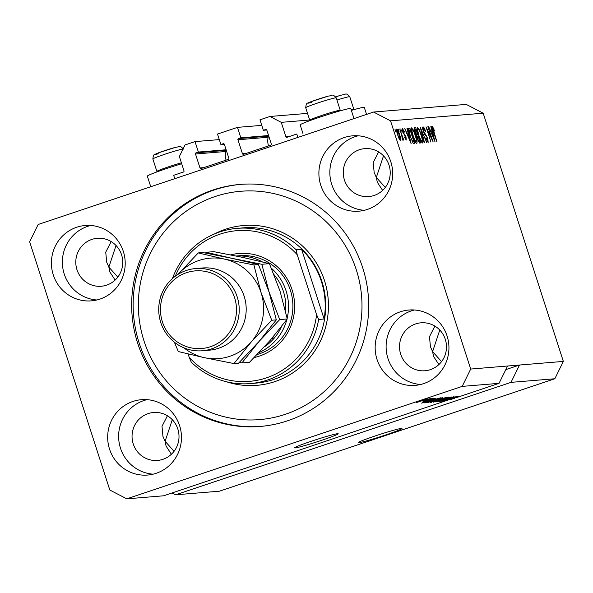 <?xml version="1.0" encoding="UTF-8"?>
<svg xmlns="http://www.w3.org/2000/svg" width="593" height="593" viewBox="0 0 593 593"><rect width="100%" height="100%" fill="white"/><g stroke="black" fill="none" stroke-linecap="round" stroke-linejoin="round"><path stroke-width="0.89" d="M219.306 139.6L195.015 141.601L185.038 144.944L179.36 156.508L184 170.873A0.919 0.897 -94.7 0 1 183.43 172.029L173.667 175.306L174.765 178.693M226.118 149.77L198.388 152.053L195.015 141.601M225.992 150.37L196.053 152.838L198.388 152.053M196.053 152.838A0.919 0.897 -94.7 0 0 195.49 153.995L199.989 167.93A0.919 0.897 -94.7 0 0 201.116 168.516L228.29 159.406A0.919 0.897 -94.7 0 0 228.861 158.249L224.354 144.314A0.919 0.897 -94.7 0 0 223.227 143.728L220.892 144.507L224.324 144.225M261.765 125.368L237.467 127.369L217.512 134.055L220.892 144.507M268.577 135.53L240.847 137.821L237.467 127.369M268.444 136.138L238.512 138.606L240.847 137.821M238.512 138.606A0.919 0.897 -94.7 0 0 237.941 139.755L242.441 153.691A0.919 0.897 -94.7 0 0 243.575 154.276L270.749 145.174A0.919 0.897 -94.7 0 0 271.312 144.017L266.813 130.082A0.919 0.897 -94.7 0 0 265.686 129.496L263.351 130.275L266.783 129.993M307.537 113.382L269.948 116.48L259.971 119.823L263.351 130.275M309.672 120.001L281.252 122.343L269.948 116.48M289.718 136.397L285.893 136.716L281.252 122.343M285.893 136.716A0.919 0.897 -94.7 0 0 287.027 137.302L296.789 134.025L297.886 137.413M358.928 442.66A22.912 1.164 162.1 0 0 382.841 435.899A22.912 1.164 162.1 0 0 401.958 428.502A22.912 1.164 162.1 0 0 401.387 428.428A22.912 1.164 162.1 0 0 377.467 435.195A22.912 1.164 162.1 0 0 358.35 442.586A22.912 1.164 162.1 0 0 358.928 442.66M295.173 447.923A22.912 1.164 162.1 0 0 319.086 441.155A22.912 1.164 162.1 0 0 338.203 433.757A22.912 1.164 162.1 0 0 337.625 433.683A22.912 1.164 162.1 0 0 313.712 440.451A22.912 1.164 162.1 0 0 294.595 447.841A22.912 1.164 162.1 0 0 295.173 447.923M172.296 419.696L165.113 441.311L174.083 451.288M439.776 330.027L432.594 351.634L441.555 361.611M383.515 155.833L376.333 177.448L385.294 187.425M116.035 245.509L108.853 267.117L117.814 277.094M109.542 449.109A37.804 36.892 -94.7 0 0 147.679 475.045A37.804 36.892 -94.7 0 0 179.597 425.626A37.804 36.892 -94.7 0 0 141.46 399.689A37.804 36.892 -94.7 0 0 109.542 449.109M146.975 399.66A37.804 36.892 -94.7 0 0 120.498 448.204A37.804 36.892 -94.7 0 0 153.12 474.17M377.022 359.44A37.804 36.892 -94.7 0 0 415.152 385.368A37.804 36.892 -94.7 0 0 447.07 335.949A37.804 36.892 -94.7 0 0 408.94 310.02A37.804 36.892 -94.7 0 0 377.022 359.44M414.455 309.991A37.804 36.892 -94.7 0 0 387.978 358.535A37.804 36.892 -94.7 0 0 420.6 384.494M320.761 185.246A37.804 36.892 -94.7 0 0 358.891 211.182A37.804 36.892 -94.7 0 0 390.809 161.763A37.804 36.892 -94.7 0 0 352.679 135.827A37.804 36.892 -94.7 0 0 320.761 185.246M358.194 135.797A37.804 36.892 -94.7 0 0 331.717 184.341A37.804 36.892 -94.7 0 0 364.339 210.307M53.281 274.922A37.804 36.892 -94.7 0 0 91.411 300.851A37.804 36.892 -94.7 0 0 123.337 251.432A37.804 36.892 -94.7 0 0 85.199 225.503A37.804 36.892 -94.7 0 0 53.281 274.922M90.714 225.473A37.804 36.892 -94.7 0 0 64.237 274.018A37.804 36.892 -94.7 0 0 96.859 299.984M353.999 118.6L350.76 108.556A26.574 1.356 162.1 0 0 319.694 117.206A26.574 1.356 162.1 0 0 300.177 124.893L302.964 133.514M150.755 186.736L147.331 176.136A26.574 1.356 -17.9 0 1 166.848 168.449A26.574 1.356 -17.9 0 1 181.688 163.72M137.665 343.154A121.432 118.504 -94.7 0 0 260.157 426.456A121.432 118.504 -94.7 0 0 362.686 267.717A121.432 118.504 -94.7 0 0 240.202 184.416A121.432 118.504 -94.7 0 0 137.665 343.154M76.979 269.748A24.054 23.475 -94.7 0 0 101.24 286.249A24.054 23.475 -94.7 0 0 121.558 254.805A24.054 23.475 -94.7 0 0 97.289 238.297A24.054 23.475 -94.7 0 0 76.979 269.748M115.131 280.074L109.824 271.898L108.853 267.117L106.681 262.188L105.747 252.136L111.165 241.588M344.451 180.072A24.054 23.475 -94.7 0 0 368.72 196.579A24.054 23.475 -94.7 0 0 389.03 165.128A24.054 23.475 -94.7 0 0 364.769 148.628A24.054 23.475 -94.7 0 0 344.451 180.072M382.604 190.397L377.296 182.221L376.333 177.448L374.161 172.511L373.227 162.46L378.638 151.912M400.712 354.266A24.054 23.475 -94.7 0 0 424.981 370.766A24.054 23.475 -94.7 0 0 445.291 339.315A24.054 23.475 -94.7 0 0 421.03 322.814A24.054 23.475 -94.7 0 0 400.712 354.266M438.872 364.584L433.557 356.408L432.594 351.634L430.422 346.697L429.488 336.654L434.899 326.098M133.24 443.935A24.054 23.475 -94.7 0 0 157.501 460.442A24.054 23.475 -94.7 0 0 177.818 428.991A24.054 23.475 -94.7 0 0 153.55 412.491A24.054 23.475 -94.7 0 0 133.24 443.935M171.392 454.26L166.084 446.084L165.113 441.311L162.942 436.374L162.008 426.323L167.426 415.775M511.003 382.359L554.833 378.749L219.425 491.197L175.595 494.807L511.003 382.359L519.52 365.029L470.701 369.054L390.535 120.831L373.575 112.04L38.167 224.488L29.65 241.818L109.824 490.04L126.776 498.832L462.184 386.384L470.701 369.054M554.833 378.749L563.35 361.411L519.52 365.029L505.785 369.632M172.052 492.976L175.595 494.807M507.564 366.014L499.047 383.345L456.395 397.644L459.249 396.287L163.638 495.792L126.776 498.832M499.047 383.345L462.184 386.384M446.648 400.319L458.841 396.324L443.979 401.305L453.971 397.488L441.763 401.483L456.625 396.502L446.618 400.216M453.927 396.68L438.746 401.787L454.105 396.695M434.958 402.047L451.288 396.947L437.471 401.839L449.383 397.54L434.958 402.047M448.375 397.14L433.127 402.247L448.53 397.154M442.578 397.614L427.331 402.729L442.734 397.629M432.846 399.586L421.638 403.144L435.388 398.259L431.63 399.689L432.846 399.586M423.484 399.771L425.967 399.03L423.484 399.771M427.635 398.844L416.442 402.595L427.746 398.859M426.834 399.497L429.317 398.755L426.834 399.497M424.803 400.542L430.77 398.637L424.803 400.542M429.325 399.289L431.808 398.548L429.325 399.289M433.401 398.37L422.223 402.121L433.535 398.385M430.681 400.542L440.547 397.829L425.692 402.81L424.425 402.847L430.681 400.542M430.362 402.299L446.344 397.354L430.214 402.41M563.35 361.411L483.176 113.196L466.224 104.398L373.575 112.04M431.771 138.829L427.85 126.694L433.135 141.905L427.353 129.911L430.918 142.09L425.989 126.85L431.771 138.829L431.407 138.947M423.587 128.674L423.728 131.342L427.82 138.265L428.153 142.52L425.618 138.058L425.915 137.828L427.568 140.741L426.834 136.716L425.092 135.011L423.38 131.416C422.512 128.54 422.401 127.028 423.039 126.887C423.839 127.028 424.781 128.711 425.87 131.942L423.587 128.674L422.742 128.948L423.469 128.711M426.797 141.001L427.635 140.726L426.797 141.008M424.106 142.654L420.281 127.317L426.626 142.446L421.067 129.081L424.484 142.624L424.106 142.654M417.346 127.391L419.281 129.652L421.326 134.848C422.831 139.385 423.232 142.09 422.535 142.987C421.334 142.276 420.029 139.696 418.621 135.263L417.213 129.763L417.405 127.369M411.549 127.873L413.491 130.134L415.53 135.33C417.035 139.859 417.435 142.572 416.738 143.462C415.537 142.75 414.233 140.178 412.824 135.745L411.416 130.238L411.609 127.843M399.074 131.305L398.37 129.126L399.074 131.305M397.71 134.989C396.591 131.69 396.287 129.711 396.791 129.052C397.666 129.585 398.607 131.468 399.615 134.715C400.705 137.961 401.001 139.904 400.497 140.534C399.638 140.03 398.704 138.176 397.71 134.989L400.023 138.94L399.348 139.17L399.993 138.947L399.259 134.752L397.295 130.638L396.606 130.868L397.243 130.653M432.846 127.91L436.848 141.601L433.142 131.283C432.141 128.414 431.86 126.694 432.282 126.124L434.573 130.816L434.276 131.046L432.846 127.91L432.23 128.118L432.823 127.918M483.176 113.196L390.535 120.831M408.125 132.995L406.961 128.422L407.339 128.384L411.149 143.721L404.752 128.599L406.909 133.099L408.125 132.995L406.702 133.477M403.003 130.171L403.492 132.921L406.02 136.835L406.235 140.059L404.389 136.961L405.716 138.48L405.731 137.087L402.81 132.232L402.514 128.585L404.53 132.076L403.003 130.171L402.321 130.393L402.929 130.193M405.716 138.48L405.078 138.695L405.716 138.48M401.52 131.105L400.816 128.926L401.52 131.105M401.631 134.759L399.771 129.015L403.714 140.067L402.78 138.325L402.988 140.326L402.454 139.763L401.631 134.759M395.724 131.579L395.02 129.4L395.724 131.579M410.052 136.071C408.533 131.564 408.147 128.963 408.888 128.258L409.919 128.177L414.841 143.417L413.21 143.261L410.052 136.071M415.033 132.35C414.107 129.385 413.973 127.866 414.64 127.784L415.715 127.695L420.637 142.935L419.555 143.024L417.361 139.273L416.716 136.049L415.033 132.35M431.986 131.031L430.822 126.45L431.2 126.42L435.01 141.757L428.62 126.635L430.77 131.127L431.986 131.031L430.562 131.505M351.352 110.394A26.574 1.356 -17.9 0 1 364.31 107.444L366.556 114.39M432.104 127.517L433.179 127.161M409.689 139.251L408.584 134.789L407.606 134.87L410.46 142.15L409.689 139.251M403.099 133.054L403.492 132.921M402.165 138.532L402.78 138.325M397.295 130.638L398.036 134.848M408.481 128.659L409.919 128.177M412.446 142.15L413.899 141.668L410.134 129.986L408.54 130.349M412.38 142.023L413.899 141.668M412.179 141.631L413.291 141.712M410.082 136.175L412.698 141.453M408.992 132.454L409.355 132.328L410.423 136.064M409.511 130.037L409.355 132.328M413.024 130.29L413.491 130.134M414.107 139.311L416.219 141.668L415.345 141.957L416.16 141.683C416.686 140.964 416.353 138.851 415.159 135.337C414.122 132.054 413.158 130.141 412.268 129.608L412.172 129.637M412.869 135.871L414.47 139.192M412.268 129.608C411.75 130.304 412.061 132.358 413.202 135.76M414.233 128.192L415.715 127.695M419.696 141.186L418.228 136.635L417.591 136.686L417.642 138.992L419.103 141.238L419.696 141.186L418.31 141.653M416.79 137.027L417.591 136.686M417.65 134.856L415.93 129.511L415.211 129.571L415.389 132.306L416.983 134.907L417.65 134.856L416.234 135.33M414.381 129.971L415.211 129.571M418.821 129.808L419.281 129.652M419.903 138.836L422.016 141.186L421.141 141.482L421.957 141.201C422.483 140.482 422.149 138.369 420.956 134.856C419.918 131.572 418.954 129.667 418.065 129.126L417.969 129.163M418.665 135.397L420.267 138.718M418.065 129.126C417.546 129.823 417.857 131.876 418.999 135.278M433.55 137.279L432.445 132.817L431.467 132.899L434.321 140.178L433.55 137.279M417.991 402.084L426.078 399.363L417.88 401.906M426.337 401.654L430.992 400.179L426.337 401.654M425.537 402.35L425.692 402.81M427.064 402.262L438.449 398.444L431.022 400.52L427.064 402.262M441.148 397.925L441.274 398.311M429.065 402.143L440.844 398.2L428.887 401.928M431.341 401.898L431.482 402.336M432.86 401.78L437.3 400.29L432.86 401.78M439.035 399.712L444.246 397.962L439.035 399.712M446.944 397.451L447.07 397.829M434.854 401.669L446.64 397.718L434.684 401.454M450.206 399.689L454.661 398.229L450.206 399.689M351.093 109.601A16.041 0.815 -17.9 0 1 353.799 109.201A16.041 0.815 -17.9 0 1 353.791 109.245L353.524 109.772M310.287 120.475L309.761 120.209A16.041 0.815 -17.9 0 1 309.731 120.179A16.041 0.815 -17.9 0 1 319.256 116.302A16.041 0.815 -17.9 0 1 336.112 111.076A16.041 0.815 -17.9 0 1 340.249 110.32A16.041 0.815 -17.9 0 1 340.241 110.365L339.974 110.891M157.449 171.718L156.915 171.451A16.041 0.815 -17.9 0 1 156.886 171.421A16.041 0.815 -17.9 0 1 165.262 167.938A16.041 0.815 -17.9 0 1 181.399 162.823M230.603 254.879A52.695 51.428 85.3 0 1 292.03 289.643A52.695 51.428 85.3 0 1 254.249 357.512M257.199 354.488A50.405 49.189 -94.7 0 0 290.407 290.311A50.405 49.189 -94.7 0 0 239.557 255.739L236.192 256.013M356.319 269.852A114.553 111.795 -94.7 0 0 215.014 196.565A114.553 111.795 -94.7 0 0 144.032 341.019A114.553 111.795 -94.7 0 0 285.344 414.307A114.553 111.795 -94.7 0 0 356.319 269.852M260.905 426.389A121.432 118.504 85.3 0 1 139.162 343.036A121.432 118.504 85.3 0 1 240.943 184.356M321.354 281.319A77.898 76.023 -94.7 0 0 301.615 249.327L324.119 319.004A77.898 76.023 -94.7 0 0 321.354 281.319M172.43 278.554A77.898 76.023 85.3 0 1 237.304 228.335A77.898 76.023 85.3 0 1 296.137 249.779L301.615 249.327M324.119 319.004L318.641 319.457A77.898 76.023 85.3 0 1 250.105 383.604A77.898 76.023 85.3 0 1 191.272 362.16L189.189 357.297A75.608 73.784 -94.7 0 0 266.413 377.867A75.608 73.784 -94.7 0 0 316.558 314.594L318.641 319.457M296.137 249.779L297.219 254.723A75.608 73.784 -94.7 0 0 175.254 276.249M188.114 353.977L189.189 357.297M297.219 254.723L316.558 314.594M285.567 311.162A48.115 46.951 -94.7 0 0 283.402 291.43A48.115 46.951 -94.7 0 0 274.099 274.767M236.236 256.02A50.405 49.189 85.3 0 1 262.343 261.891M271.424 268.273A50.405 49.189 85.3 0 1 286.019 290.674A50.405 49.189 85.3 0 1 287.153 318.33M271.498 338.855L274.44 337.869A48.115 46.951 -94.7 0 0 281.497 326.624M264.448 346.786A48.115 46.951 -94.7 0 0 274.44 337.869L272.187 338.054M286.842 319.56A50.405 49.189 85.3 0 1 259.015 352.59M202.361 350.76L209.336 350.181A41.243 40.25 -94.7 0 0 244.16 296.27A41.243 40.25 -94.7 0 0 202.554 267.984L195.586 268.555A41.243 40.25 85.3 0 1 237.185 296.848A41.243 40.25 85.3 0 1 202.361 350.76A41.243 40.25 85.3 0 1 160.762 322.466A41.243 40.25 85.3 0 1 195.586 268.555M234.561 297.597A38.945 38.011 -94.7 0 0 186.521 272.684A38.945 38.011 -94.7 0 0 162.386 321.799A38.945 38.011 -94.7 0 0 210.433 346.712A38.945 38.011 -94.7 0 0 234.561 297.597M279.711 319.59L269.089 292.067L261.847 264.278L232.337 258.415L206.216 252.277L213.784 251.654L243.293 257.51L269.415 263.648L280.044 291.17L287.279 318.96L270.089 340.478L249.512 362.279L241.944 362.901L259.134 341.383L279.711 319.59L287.279 318.96M261.847 264.278L269.415 263.648M206.216 252.277L205.445 253.041M239.327 362.412L241.944 362.901M183.993 347.869A50.405 49.189 -94.7 0 0 204.459 357.698A50.405 49.189 -94.7 0 0 251.165 342.042L271.742 320.242L261.113 292.727L253.878 264.93L224.369 259.074L198.24 252.929L202.821 252.551L232.337 258.415L258.459 264.552L269.089 292.067L276.323 319.864L259.134 341.383L238.556 363.183L233.976 363.561L251.165 342.042A50.405 49.189 -94.7 0 0 261.113 292.727A50.405 49.189 -94.7 0 0 224.369 259.074A50.405 49.189 -94.7 0 0 177.937 274.418M198.24 252.929L177.663 274.729M161.192 295.27L160.473 296.248M174.357 342.183L178.337 351.56L204.459 357.698L233.976 363.561M253.878 264.93L258.459 264.552M271.742 320.242L276.323 319.864M226.111 160.132A15.581 15.203 85.3 0 1 226.052 159.969A15.581 15.203 85.3 0 1 226.155 149.873M268.562 145.9A15.581 15.203 85.3 0 1 268.51 145.73A15.581 15.203 85.3 0 1 268.607 135.634M225.681 151.504L195.49 153.995M203.807 167.611L199.989 167.93M223.643 143.691L223.227 143.728M268.14 137.272L237.941 139.755M246.265 153.379L242.441 153.691M266.101 129.459L265.686 129.496M403.366 133.729L404.033 133.507M418.243 141.527L419.103 141.238M416.16 135.182L416.983 134.907M424.67 134.441L425.529 134.151M182.844 148.042A12.371 0.63 -17.9 0 1 183.637 147.798L182.837 148.042M341.976 94.976A12.371 0.63 -17.9 0 0 335.682 96.8L342.168 94.91C346.134 94.754 345.489 92.019 349.774 96.748A16.041 0.815 162.1 0 0 345.645 97.504A16.041 0.815 162.1 0 0 336.935 100.047M305.706 107.718C306.411 101.41 307.411 103.99 310.999 101.707L328.618 96.029C332.584 95.866 331.947 93.138 336.231 97.86A16.041 0.815 162.1 0 0 332.095 98.623A16.041 0.815 162.1 0 0 315.231 103.842A16.041 0.815 162.1 0 0 305.706 107.718L309.731 120.179M311.258 102.53A12.371 0.63 -17.9 0 1 311.785 101.425A12.371 0.63 -17.9 0 1 328.426 96.088M183.022 149.051A16.041 0.815 162.1 0 0 179.249 149.866A16.041 0.815 162.1 0 0 162.386 155.084A16.041 0.815 162.1 0 0 152.861 158.961L156.886 171.421M158.413 153.765A12.371 0.63 -17.9 0 1 158.939 152.668A12.371 0.63 -17.9 0 1 175.58 147.331M250.105 383.604L256.08 383.108A77.898 76.023 -94.7 0 0 321.858 281.282A77.898 76.023 -94.7 0 0 243.278 227.845L237.304 228.335M214.392 233.983A80.188 78.254 85.3 0 1 324.475 280.526A80.188 78.254 85.3 0 1 305.899 361.967A80.188 78.254 85.3 0 1 226.578 381.781M417.457 136.709L416.783 136.939M415.1 129.585L414.359 129.837M353.799 109.201L349.774 96.748M340.249 110.32L336.231 97.86M152.861 158.961C153.572 152.653 154.565 155.233 158.161 152.95L175.78 147.272C179.738 147.108 179.101 144.381 183.385 149.102"/></g></svg>
